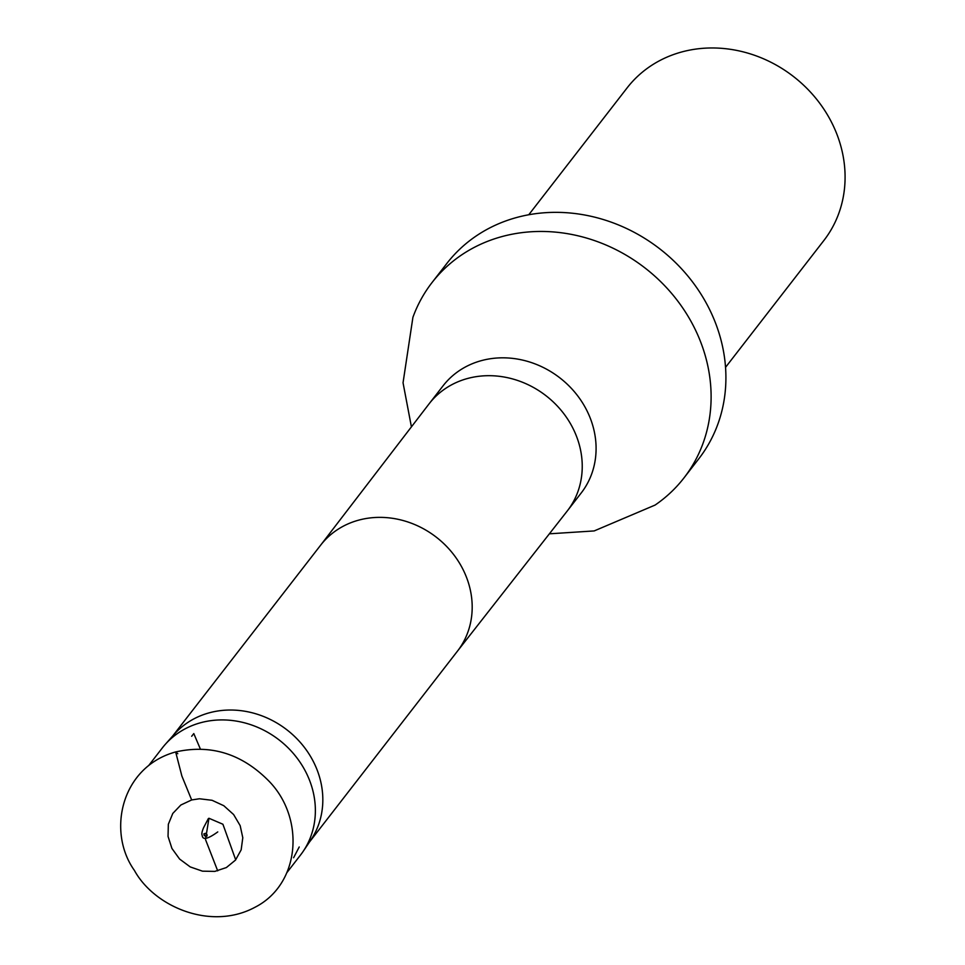 <?xml version="1.0" encoding="UTF-8"?>
<svg xmlns="http://www.w3.org/2000/svg" width="965" height="965" viewBox="0 0 965 965"><rect width="100%" height="100%" fill="white"/><g stroke="black" fill="none" stroke-linecap="round" stroke-linejoin="round"><path stroke-width="1.45" d="M191.661 799.949L180.865 805.003L172.783 813.447L168.344 824.255L168.043 836.438L171.939 848.464L179.611 859.055L190.238 866.92L202.481 871.166L214.833 871.395L226.365 867.559L235.496 860.092L241.166 849.839L242.794 837.741L240.164 825.63L233.627 814.557L223.82 805.727L212.083 800.299L199.453 798.767L191.661 799.949L181.878 776.041L175.654 751.94C120.915 766.91 106.85 831.842 134.4 870.406C154.267 906.69 210.828 931.032 254.929 907.293C300.778 884.061 305.543 816.957 267.655 779.829C241.009 753.484 210.346 744.196 175.654 751.94L177.801 753.725M148.815 765.366L162.313 747.947A87.417 77.888 37.8 0 1 165.244 744.413A87.417 77.888 37.8 0 1 200.539 722.761A87.417 77.888 37.8 0 1 295.579 756.162A87.417 77.888 37.8 0 1 303.179 851.359A87.417 77.888 37.8 0 1 300.489 855.074L287.015 872.469M725.547 367.327L823.893 240.466A124.497 110.927 -142.2 0 0 793.471 76.512A124.497 110.927 -142.2 0 0 627.105 87.899L528.76 214.761M171.336 737.779A86.524 77.091 37.8 0 1 174.231 734.281A86.524 77.091 37.8 0 1 209.164 712.846A86.524 77.091 37.8 0 1 303.239 745.909A86.524 77.091 37.8 0 1 310.766 840.129L303.179 851.359M411.416 426.868L403.044 382.791L412.911 317.328A159.406 142.024 37.8 0 1 432.018 282.576A159.406 142.024 37.8 0 1 501.728 236.642A159.406 142.024 37.8 0 1 677.888 301.225A159.406 142.024 37.8 0 1 683.98 477.904A159.406 142.024 37.8 0 1 655.09 505.069L594.175 530.931L549.362 533.814M683.98 477.904L698.781 458.797A159.406 142.024 -142.2 0 0 692.689 282.13A159.406 142.024 -142.2 0 0 516.528 217.535A159.406 142.024 -142.2 0 0 446.831 263.469L432.018 282.576M217.704 870.852L205.509 839.574L208.947 818.26L222.915 824.243L235.701 859.839M191.673 736.259L193.796 733.581L200.358 749.021M320.489 545.394A86.524 77.091 37.8 0 1 320.694 545.116A86.524 77.091 37.8 0 1 358.534 520.183A86.524 77.091 37.8 0 1 454.153 555.237A86.524 77.091 37.8 0 1 457.458 651.146A86.524 77.091 37.8 0 1 457.253 651.411M320.597 545.249L428.955 404.009A87.417 77.888 37.8 0 1 429.172 403.732A87.417 77.888 37.8 0 1 467.398 378.533A87.417 77.888 37.8 0 1 564.018 413.961A87.417 77.888 37.8 0 1 567.36 510.859A87.417 77.888 37.8 0 1 567.143 511.136L457.35 651.279M429.172 403.732L443.031 385.855A87.417 77.888 37.8 0 1 481.258 360.669A87.417 77.888 37.8 0 1 577.866 396.084A87.417 77.888 37.8 0 1 581.207 492.982L567.36 510.859M293.601 857.728L299.222 846.981M207.077 834.858L205.388 833.567L203.76 834.001L205.4 833.314L204.254 834.05L204.23 835.569L206.98 836.076L205.533 836.546L207.149 835.256L206.269 833.471L207.077 834.858M208.344 818.597L203.675 827.5C201.95 831.516 201.456 834.146 202.192 835.376C202.553 840.298 207.74 839.152 217.764 831.914M174.231 734.281L165.244 744.413M320.694 545.116L172.723 735.981M457.458 651.146L309.488 842.011"/></g></svg>
